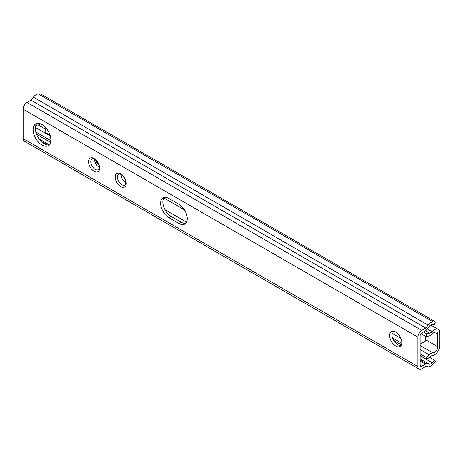 <?xml version="1.0" encoding="UTF-8"?>
<svg xmlns="http://www.w3.org/2000/svg" width="463" height="463" viewBox="0 0 463 463"><rect width="100%" height="100%" fill="white"/><g stroke="black" fill="none" stroke-linecap="round" stroke-linejoin="round"><path stroke-width="0.69" d="M40.484 123.835A4.705 2.714 -60 0 1 38.186 124.969A7.842 4.526 120 0 0 35.668 125.855M431.944 355.74A7.842 4.526 120 0 0 439.85 345.381L439.85 332.92A7.842 4.526 120 0 0 438.224 329.332A7.842 4.526 120 0 0 432.014 331.618A4.705 2.714 -60 0 1 429.733 333.129L426.817 333.864L426.209 336.676L429.132 335.941A7.842 4.526 120 0 0 432.928 333.418A4.705 2.714 -60 0 1 436.655 332.046A4.705 2.714 -60 0 1 437.633 334.199L437.633 346.66A4.705 2.714 -60 0 1 432.928 352.875A7.842 4.526 120 0 0 429.132 354.733L426.209 357.372L426.817 359.491L429.855 356.747A4.236 2.442 -60 0 1 431.944 355.74M47.99 130.705L47.99 133.911A1.568 0.903 120 0 0 48.314 134.629A1.568 0.903 120 0 0 49.095 134.548L49.709 134.195M48.314 134.629L46.097 133.344A1.568 0.903 -60 0 1 45.768 132.626L45.768 127.713M420.115 344.142L425.19 341.214A4.705 2.714 120 0 0 425.433 339.622L437.633 346.66M425.433 336.231L425.433 339.622M36.513 134.154L50.6 142.286M393.706 340.374L401.415 344.825M420.115 355.619L426.817 359.491M35.825 131.984L50.849 140.659M392.549 337.938L401.78 343.268M420.115 353.854L426.209 357.372M420.965 333.649L426.209 336.676M423.495 331.948L426.817 333.864M435.411 321.843L40.669 93.937L38.377 93.972A7.367 4.254 120 0 0 33.348 97.166L31.033 100.164L27.033 102.473A5.487 3.172 120 0 0 23.15 109.199L23.15 138.645A5.487 3.172 120 0 0 24.284 141.157L419.032 369.063A5.487 3.172 120 0 0 421.776 368.791L425.775 366.482L428.096 366.8A7.367 4.254 120 0 0 433.119 364.196L435.411 361.586L434.444 360.087L432.153 362.703A4.236 2.442 -60 0 1 429.265 364.196L426.602 363.831A3.137 1.811 120 0 0 425.433 364.121L421.776 366.233A2.35 1.36 -60 0 1 420.601 366.349A2.35 1.36 -60 0 1 420.115 365.272L420.115 335.82A2.35 1.36 -60 0 1 421.776 332.943L425.433 330.831A3.137 1.811 120 0 0 426.602 329.772L429.265 326.328A4.236 2.442 -60 0 1 432.153 324.494L434.444 324.459L435.411 321.843L433.119 321.878A7.367 4.254 120 0 0 428.096 325.072L425.775 328.07L421.776 330.379A5.487 3.172 120 0 0 417.892 337.105L417.892 366.551A5.487 3.172 120 0 0 419.032 369.063M37.48 134.71L37.405 134.797A4.236 2.442 -60 0 1 36.971 135.248M33.128 129.686A12.547 7.24 60 0 1 35.726 123.939A12.547 7.24 60 0 1 45.397 127.302A12.547 7.24 60 0 1 50.872 139.924A12.547 7.24 60 0 1 48.274 145.671A12.547 7.24 60 0 1 38.603 142.309A12.547 7.24 60 0 1 33.128 129.686M389.62 335.501A8.623 4.977 60 0 1 391.409 331.554A8.623 4.977 60 0 1 398.053 333.864A8.623 4.977 60 0 1 401.815 342.545A8.623 4.977 60 0 1 400.032 346.492A8.623 4.977 60 0 1 393.382 344.183A8.623 4.977 60 0 1 389.62 335.501M168.96 198.505A11.76 6.789 -120 0 0 163.08 197.921A11.76 6.789 -120 0 0 161.28 207.343A11.76 6.789 -120 0 0 168.96 217.708L178.944 223.473A11.76 6.789 -120 0 0 184.824 224.051A11.76 6.789 -120 0 0 186.624 214.629A11.76 6.789 -120 0 0 178.944 204.264L168.96 198.505M49.281 144.861A12.547 7.24 60 0 1 40.107 140.231A12.547 7.24 60 0 1 35.35 128.401A12.547 7.24 60 0 1 36.936 123.471M400.993 345.601A8.623 4.977 60 0 1 394.893 342.088A8.623 4.977 60 0 1 391.837 334.222A8.623 4.977 60 0 1 392.659 331.167M185.825 223.23A11.76 6.789 60 0 1 181.16 222.188L171.177 216.429A11.76 6.789 60 0 1 163.833 207.083A11.76 6.789 60 0 1 164.296 197.464M31.033 100.164L425.775 328.07M429.386 357.17L434.444 360.087M94.562 159.284A6.274 3.623 -120 0 0 94.556 159.515A6.274 3.623 -120 0 0 99.198 167.311M121.173 174.649A6.274 3.623 -120 0 0 121.173 174.881A6.274 3.623 -120 0 0 125.809 182.677M165.019 209.722L186.149 221.916L186.149 222.819M186.89 221.291L186.149 221.916M163.902 197.979L184.436 209.832M47.99 133.911L45.768 132.626M38.186 124.969L45.768 129.351M420.115 345.473L432.928 352.875M434.306 332.278L437.633 334.199M427.285 328.886L432.014 331.618M35.391 127.412L50.311 136.024M94.932 161.79L98.278 163.717M391.901 333.238L400.97 338.476M420.115 349.53L429.132 354.733M425.584 330.738L429.733 333.129M23.15 138.645L417.892 366.551M23.15 109.199L417.892 337.105M99.661 168.092A7.842 4.526 60 0 1 94.116 171.298A7.842 4.526 60 0 1 88.572 161.691A7.842 4.526 60 0 1 94.116 158.491A7.842 4.526 60 0 1 99.661 168.092M126.272 183.458A7.842 4.526 60 0 1 120.727 186.658A7.842 4.526 60 0 1 115.183 177.057A7.842 4.526 60 0 1 120.727 173.856A7.842 4.526 60 0 1 126.272 183.458M27.033 102.473L421.776 330.379M33.348 97.166L428.096 325.072M38.377 93.972L433.119 321.878M420.115 365.272L421.776 366.233M420.115 361.047L425.433 364.121M40.981 141.198L47.452 144.931M420.115 360.081L426.602 363.831M39.1 138.941L49.309 144.832M420.115 358.912L429.265 364.196M37.405 134.797L50.571 142.396M393.828 340.577L401.369 344.929M420.115 355.752L432.153 362.703M171.177 216.429L168.96 217.708M181.16 222.188L178.944 223.473M90.789 161.691A6.274 3.623 60 0 1 92.091 158.821C93.063 157.044 99.522 162.716 99.198 167.456C98.897 169.198 98.619 169.938 98.359 169.684A6.274 3.623 60 0 1 93.526 168.005A6.274 3.623 60 0 1 90.789 161.691M117.399 177.057A6.274 3.623 60 0 1 118.702 174.186C119.674 172.41 126.133 178.076 125.814 182.821C125.508 184.563 125.23 185.304 124.975 185.05A6.274 3.623 60 0 1 120.137 183.371A6.274 3.623 60 0 1 117.399 177.057M430.7 324.985L438.224 329.332"/></g></svg>
